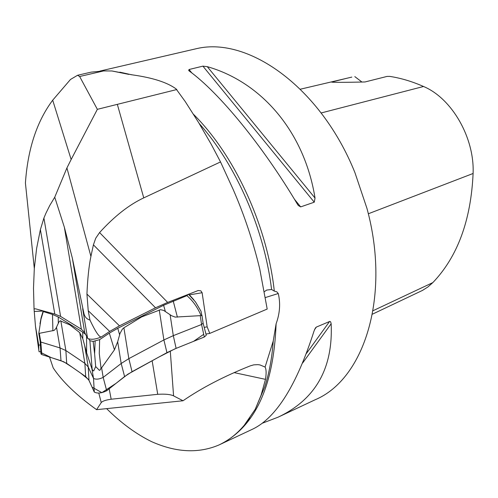 <?xml version="1.0" encoding="UTF-8"?>
<svg xmlns="http://www.w3.org/2000/svg" width="498" height="498" viewBox="0 0 498 498"><rect width="100%" height="100%" fill="white"/><g stroke="black" fill="none" stroke-linecap="round" stroke-linejoin="round"><path stroke-width="0.75" d="M188.443 294.243L195.502 301.937L200.999 311.219L201.945 316.025L200.837 315.097L200.252 315.657L175.19 317.095L171.561 315.726L163.643 310.41L160.555 309.688L141.575 316.952L123.896 327.796L122.315 329.222L120.018 333.461L117.677 341.728L114.453 349.826L101.604 367.829L101.007 367.866L100.359 369.765L99.407 370.369L95.666 366.534L93.692 370.973L92.914 370.556L91.937 368.856L86.627 352.827L82.786 338.696L79.73 332.633L69.813 324.864L60.214 320.793L58.932 321.988L55.932 328.443L54.182 330.392L39.311 333.33L38.875 332.888L38.869 333.953M40.17 341.497L40.824 342.039L60.04 347.934L65.873 350.548L84.865 363.341L88.233 366.995L93.524 378.418C95.958 379.644 99.177 379.302 103.179 377.397L121.188 363.484L128.839 358.641L163.892 339.947L173.304 335.652L201.566 324.503L203.103 323.158M92.118 368.813L89.889 340.707L88.793 339.063M89.889 340.707L93.145 341.404L99.625 339.648L99.276 353.53L101.007 367.866M200.837 315.097C197.42 307.148 192.77 300.668 186.887 295.65L163.599 305.28L117.777 328.294L109.317 333.137L99.625 339.648M186.887 295.65L188.375 294.268M43.488 310.989L40.985 319.168L38.875 332.888M85.65 334.419L82.712 332.135L58.229 316.977L52.483 314.437L43.525 311.642M95.666 366.534L94.62 353.785L95.137 341.186M94.62 353.785L93.145 341.404M195.502 301.937L188.605 294.181M39.983 323.768L41.166 317.643L43.145 311.132M40.83 319.106L41.11 318.116M40.942 353.81L41.776 354.588L60.993 360.733L66.695 363.384L85.687 376.619L88.98 380.304L94.284 392.063C97.415 393.7 101.555 393.264 106.697 390.762L124.593 376.55L132.038 371.713L166.942 352.652L176.118 348.376L204.298 337.028L206.272 335.26L203.122 323.221M69.813 324.864L69.813 324.478M141.463 316.579L141.575 316.952M43.911 218.031L60.607 316.423L81.373 329.209L64.36 227.244L54.743 197.214L49.75 205.493L45.984 213.113L43.911 218.031L40.394 229.59L36.609 248.483L34.306 268.466L25.417 183.021C27.77 149.02 36.864 121.406 52.701 100.191L71.146 159.522L66.925 167.926L54.743 197.214M64.36 227.244L72.359 258.201L84.728 332.571L81.373 329.209M93.412 244.842L90.916 256.408C88.93 265.944 87.604 278.5 86.938 294.069L119.476 325.841L155.513 307.789L93.412 244.842L95.734 238.225L99.581 232.566L167.664 302.417L198.241 290.508L200.856 290.857L202.126 292.718L189.433 294.878M119.476 325.841L109.684 331.425L88.221 310.684L86.938 294.069M205.96 334.065L209.776 333.405L207.156 326.85L202.126 292.718M209.776 333.405L267.196 309.059L259.769 269.082C253.133 241.493 244.288 214.993 233.226 189.595L220.527 161.925L143.76 197.88C129.119 204.709 114.397 216.275 99.581 232.566M167.664 302.417L155.513 307.789M88.221 310.684L89.945 320.027C86.833 319.181 84.841 317.058 83.969 313.672L72.359 258.201M84.728 332.571L87.592 338.354C90.91 339.91 95.492 339.443 101.324 336.941L109.684 331.425M89.945 320.027C95.467 331.705 99.258 337.345 101.324 336.941M60.607 316.423L54.792 314.076L35.588 308.835L34.038 308.86L33.503 288.23L34.306 268.466M220.527 161.925L211.258 144.352L198.752 122.782L185.25 101.586L176.018 88.849C167.141 82.394 152.705 77.75 132.711 74.918L111.938 70.977L103.59 70.934L91.115 72.142L85.077 73.542M176.84 89.528L97.359 109.33L79.643 76.505L77.57 75.279L70.492 79.462L52.701 100.191M40.811 351.725L39.099 351.793L38.788 350.044L35.483 326.358L34.038 308.86M219.774 444.59C254.92 427.085 273.701 386.809 276.11 323.768L273.24 340.999C272.039 357.9 269.175 373.263 264.65 387.102L255.213 409.319L244.232 425.286C237.204 433.615 229.236 439.958 220.328 444.322L218.883 445.007C198.503 453.647 176.087 452.539 151.641 441.67C136.097 434.038 121.095 423.02 106.622 408.634M170.279 350.941L173.578 395.86L183.015 400.766L96.587 409.667C76.592 395.362 62.126 381.431 53.193 367.885L49.545 357.072M97.359 109.33L71.146 159.522M111.938 70.977L128.926 74.414M199.181 123.492C235.959 164.714 264.27 229.068 271.584 289.494L274.305 291.106C267.214 225.588 234.645 155.158 193.498 114.303M264.444 291.616L266.698 290.073L271.584 289.494M35.483 326.358L38.738 345.077L38.788 350.044M273.24 340.999L265.092 367.063C266.306 369.304 266.436 373.4 265.49 379.352L261.083 395.219L255.213 409.319M190.908 49.962L197.096 48.524C249.137 36.503 321.148 88.271 354.925 172.619L366.926 208.301C390.918 295.8 364.355 379.239 315.172 399.751L278.855 416.82M276.11 323.768C279.888 313.41 280.604 303.332 278.264 293.527L276.869 291.859L274.305 291.106M219.954 444.502L252.872 429.033C276.315 417.691 296.696 385.035 314.026 331.064L315.39 327.989L316.367 327.074L329.832 321.391L330.666 321.882L331.158 323.756C333.174 368.402 315.458 399.558 278.009 417.218L262.396 423.194M189.315 71.052L188.686 70.486L189.041 69.508L202.898 66.141L207.28 66.664C261.624 82.139 304.483 131.926 315.029 198.061L314.263 202.194L300.661 206.894L298.339 205.518L297.381 204.118C262.496 145.366 219.045 92.616 189.315 71.052M346.197 78.429L331.6 82.039C331.201 82.469 346.689 82.425 365.028 81.958L387.052 76.418L389.766 76.393C400.915 78.111 412.17 81.479 423.537 86.49C451.873 98.324 474.631 137.753 473.1 173.485C470.946 220.415 457.531 256.781 432.862 282.584L427.931 286.948L422.522 290.396L372.411 314.182M354.825 76.611L361.878 81.996M96.587 409.667L101.243 402.583L98.797 393.078M109.174 388.795L111.178 399.222C105.757 400 102.445 401.12 101.243 402.583M183.015 400.766C201.796 387.842 224.212 376.214 250.251 365.868L253.762 364.853L257.939 364.636L259.968 364.934L265.092 367.063M111.178 399.222L157.729 394.316L152.139 360.739M173.578 395.86C170.347 394.36 165.068 393.85 157.729 394.316M82.662 308.772L83.969 313.672M38.738 345.077L40.394 345.008M204.205 327.36L207.156 326.85M41.651 352.908L51.226 357.608L63.7 361.747L72.353 367.325L80.801 373.214L88.576 379.538L92.062 387.133L101.866 392.667L116.009 383.367L127.862 374.203L158.987 356.998L174.954 348.849L193.604 341.335L203.707 334.326M39.311 333.33L40.824 342.039L41.776 354.588M200.252 315.657L201.566 324.503L204.298 337.028M91.937 368.856L93.524 378.418L94.284 392.063M101.604 367.829L103.179 377.397L106.697 390.762M123.896 327.796L128.839 358.641L132.038 371.713M117.677 341.728L121.188 363.484L124.593 376.55M84.616 345.313L88.233 366.995L88.98 380.304M79.73 332.633L84.865 363.341L85.687 376.619M60.831 320.843L65.873 350.548L66.695 363.384M56.523 327.298L60.04 347.934L60.993 360.733M170.117 314.786L173.304 335.652L176.118 348.376M159.26 309.955L163.892 339.947L166.942 352.652M52.906 330.828L52.483 314.437M58.31 323.246L58.229 316.977M82.712 332.135L82.786 338.696M86.577 336.299L86.627 352.827M163.599 305.28L165.348 311.424M173.217 301.01L177.394 317.145M114.453 349.826L109.317 333.137M119.601 334.687L117.777 328.294M82.743 309.146L87.592 338.354M54.792 314.076L40.394 229.59M79.643 76.505L103.59 70.934M131.696 74.793L119.837 72.16M321.135 112.965L423.537 86.49M373.033 310.721L432.862 282.584M368.315 213.779L473.1 173.485M302.653 362.992L331.158 323.756M306.444 353.443L329.595 321.459M314.524 329.645L316.367 327.074M300.661 206.894L294.443 199.237M191.855 72.976L189.041 69.508M314.263 202.194L202.898 66.141M315.029 198.061L207.28 66.664M278.264 293.527L265.459 297.524M265.49 379.352L234.185 372.629M117.372 104.48L143.76 197.88M66.925 167.926L90.916 256.408M43.177 311.026L34.181 311.462M40.189 341.584L38.869 333.971M203.116 323.202L201.927 315.147M40.985 319.168L41.153 317.693M40.176 341.547L40.948 353.935M188.686 294.144L193.772 299.672M43.065 311.306L43.226 310.92M244.257 425.311L249.859 417.909M220.328 444.322L219.643 444.652M99.986 71.065L197.096 48.524M351.837 77.097L300.356 89.204M77.57 75.279L91.115 72.142M266.393 290.185L266.704 290.085"/></g></svg>
